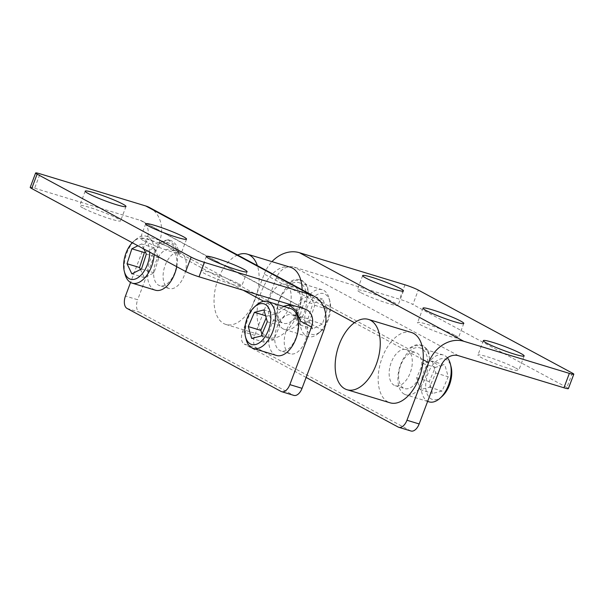 <?xml version="1.0" encoding="UTF-8"?>
<svg xmlns="http://www.w3.org/2000/svg" width="604" height="604" viewBox="0 0 604 604"><rect width="100%" height="100%" fill="white"/><g stroke="black" fill="none" stroke-linecap="round" stroke-linejoin="round"><path stroke-width="0.45" stroke-dasharray="3.02 2.27" d="M237.599 254.994A36.746 20.762 -73.1 0 0 226.643 263.925A36.746 20.762 -73.1 0 0 223.714 323.54A36.746 20.762 -73.1 0 0 225.888 324.446A36.746 20.762 -73.1 0 0 251.777 306.643A36.746 20.762 -73.1 0 0 257.357 265.639M323.155 305.843L288.954 287.406A18.875 10.668 106.9 0 1 288.342 309.384A18.875 10.668 106.9 0 1 274.11 320.43A18.875 10.668 106.9 0 1 268.856 301.253A18.875 10.668 106.9 0 1 282.755 284.069L269.656 277.01A36.746 20.762 -73.1 0 0 257.047 313.083A36.746 20.762 -73.1 0 0 268.908 337.53A36.746 20.762 -73.1 0 0 302.045 294.465A36.746 20.762 -73.1 0 0 302.143 289.777M290.29 267.21A36.746 20.762 -73.1 0 0 269.656 277.01L264.227 274.08L242.582 331.664A10.298 5.821 -73.1 0 0 244.167 344.053L256.36 347.768A10.298 5.821 106.9 0 1 254.775 335.371L276.421 277.787A15.447 12.661 -61.7 0 1 294.02 267.104L399.561 299.207A10.298 0.959 -159.4 0 1 412.879 304.476L418.293 290.079M423.17 359.735L410.078 352.676A18.875 10.668 106.9 0 1 409.459 374.654A18.875 10.668 106.9 0 1 395.227 385.699A18.875 10.668 106.9 0 1 389.98 366.522A18.875 10.668 106.9 0 1 403.872 349.339L390.78 342.279A36.746 20.762 -73.1 0 0 378.164 378.353A36.746 20.762 -73.1 0 0 390.033 402.8M411.415 332.479A36.746 20.762 -73.1 0 0 390.78 342.279L354.473 322.717M279.569 300.128A18.875 10.668 -73.1 0 0 283.593 323.314A18.875 10.668 -73.1 0 0 297.825 312.268A18.875 10.668 -73.1 0 0 298.436 290.29A18.875 10.668 -73.1 0 0 294.578 287.194A18.875 10.668 -73.1 0 0 279.569 300.128M400.686 365.397A18.875 10.668 -73.1 0 0 404.71 388.583A18.875 10.668 -73.1 0 0 418.95 377.538A18.875 10.668 -73.1 0 0 419.561 355.56A18.875 10.668 -73.1 0 0 415.703 352.464A18.875 10.668 -73.1 0 0 400.686 365.397M300.271 300.007L309.912 295.182L314.714 305.299L309.882 320.233L300.241 325.058L295.439 314.941L300.271 300.007L312.797 303.812L322.438 298.995L327.24 309.112L322.408 324.046L312.766 328.863L307.964 318.746L312.797 303.812M314.714 305.299L327.24 309.112M309.912 295.182L322.438 298.995M309.882 320.233L322.408 324.046M300.241 325.058L312.766 328.863M295.439 314.941L307.964 318.746M432.328 361.147L435.711 372.985L429.58 387.224L420.067 389.625L416.692 377.794L422.815 363.555L432.328 361.147L444.854 364.959L448.236 376.798L442.105 391.037L432.592 393.438L429.218 381.6L435.348 367.36L444.854 364.959M429.58 387.224L442.105 391.037M435.711 372.985L448.236 376.798M420.067 389.625L432.592 393.438M416.692 377.794L429.218 381.6M422.815 363.555L435.348 367.36M328.304 319.697A21.231 11.997 106.9 0 1 320.958 331.12A21.231 11.997 106.9 0 1 306.938 330.516A21.231 11.997 106.9 0 1 306.9 308.161A21.231 11.997 106.9 0 1 319.448 293.657A21.231 11.997 106.9 0 1 329.965 301.517A21.231 11.997 106.9 0 1 328.304 319.697M442.083 396.39A21.231 11.997 106.9 0 1 426.205 390.916A21.231 11.997 106.9 0 1 434.85 362.491A21.231 11.997 106.9 0 1 451.082 366.787M308.568 295.114L307.444 285.511L302.317 280.581L294.903 280.309L287.527 283.774A27.459 15.515 106.9 0 1 299.78 279.811A27.459 15.515 106.9 0 1 308.568 295.114L408.651 349.044A27.459 15.515 106.9 0 1 420.905 345.08A27.459 15.515 106.9 0 1 429.686 360.384L428.568 350.781L423.442 345.85L416.028 345.579L408.651 349.044M572.29 373.061L566.877 387.458A10.298 0.959 -159.4 0 1 568.387 388.606M410.969 431.007A10.298 5.821 106.9 0 1 410.358 430.75L256.36 347.768M264.227 274.08A30.895 25.323 -61.7 0 1 271.966 261.638M566.877 387.458L412.879 304.476M515.544 367.934A21.797 2.038 -159.4 0 1 518.738 370.373A21.797 2.038 -159.4 0 1 497.62 364.605A21.797 2.038 -159.4 0 1 477.93 355.031A21.797 2.038 -159.4 0 1 492.955 358.602A21.797 2.038 -159.4 0 1 515.544 367.934M455.197 335.416A21.797 2.038 -159.4 0 1 458.391 337.855A21.797 2.038 -159.4 0 1 437.273 332.087A21.797 2.038 -159.4 0 1 417.591 322.513A21.797 2.038 -159.4 0 1 432.615 326.084A21.797 2.038 -159.4 0 1 455.197 335.416M360.437 292.434A21.797 2.038 -159.4 0 1 357.243 289.995A21.797 2.038 -159.4 0 1 378.361 295.756A21.797 2.038 -159.4 0 1 398.051 305.337A21.797 2.038 -159.4 0 1 383.027 301.766A21.797 2.038 -159.4 0 1 360.437 292.434M404.333 394.178A24.5 13.839 106.9 0 1 400.097 366.001A24.5 13.839 106.9 0 1 420.044 347.912A24.5 13.839 106.9 0 1 426.16 375.378A24.5 13.839 106.9 0 1 405.79 394.789A24.5 13.839 106.9 0 1 404.333 394.178M283.208 328.916A24.5 13.839 106.9 0 1 279.441 299.425A24.5 13.839 106.9 0 1 298.92 282.642A24.5 13.839 106.9 0 1 305.035 310.109A24.5 13.839 106.9 0 1 284.665 329.52A24.5 13.839 106.9 0 1 283.208 328.916M306.13 377.447L244.167 344.053M288.954 287.406L285.096 284.31L282.755 284.069M410.078 352.676L406.22 349.58L403.872 349.339M447.398 357.794A24.5 13.839 -73.1 0 0 443.276 354.978A24.5 13.839 -73.1 0 0 423.329 373.061A24.5 13.839 -73.1 0 0 427.564 401.245A24.5 13.839 -73.1 0 0 429.014 401.849M302.672 306.492A24.5 13.839 -73.1 0 0 307.897 336.587A24.5 13.839 -73.1 0 0 318.897 332.985A24.5 13.839 -73.1 0 0 329.286 298.821A24.5 13.839 -73.1 0 0 322.151 289.709A24.5 13.839 -73.1 0 0 302.672 306.492M295.832 337.968A18.875 10.668 106.9 0 1 280.822 350.901A18.875 10.668 106.9 0 1 275.575 331.724A18.875 10.668 106.9 0 1 289.467 314.541A18.875 10.668 106.9 0 1 291.808 314.782A18.875 10.668 106.9 0 1 295.832 337.968M174.707 272.706A18.875 10.668 106.9 0 1 159.698 285.639A18.875 10.668 106.9 0 1 154.45 266.455A18.875 10.668 106.9 0 1 168.342 249.271A18.875 10.668 106.9 0 1 170.683 249.512A18.875 10.668 106.9 0 1 174.707 272.706M261.925 334.269L264.19 342.219L273.703 339.818L279.833 325.579L276.451 313.74L266.938 316.141L266.198 317.878M266.938 316.141L265.579 315.726M276.451 313.74L263.925 309.928M264.19 342.219L251.664 338.406M273.703 339.818L261.177 336.005M279.833 325.579L267.308 321.766M140.498 269.505L144.364 277.644L154.005 272.827L158.837 257.893L154.035 247.776L145.375 252.102M144.364 277.644L131.838 273.839M154.005 272.827L141.479 269.014M158.837 257.893L146.311 254.08M143.895 248.999L141.51 243.963L137.908 245.768M154.035 247.776L141.51 243.963M149.701 252.125A21.231 11.997 -73.1 0 0 133.318 241.706A21.231 11.997 -73.1 0 0 132.268 242.725M284.031 306.545A27.459 15.515 -73.1 0 0 279.335 309.716L283.351 306.334M300.377 321.056A27.459 15.515 -73.1 0 0 291.596 305.745A27.459 15.515 -73.1 0 0 290.245 305.45M158.218 244.446L167.935 239.705L174.896 245.194L179.252 255.786A27.459 15.515 -73.1 0 0 170.471 240.475A27.459 15.515 -73.1 0 0 158.218 244.446L147.104 238.459L130.57 282.461M30.2 187.391A10.298 0.959 -159.4 0 1 34.647 188.214L40.06 173.824M293.846 395.386A10.298 5.821 106.9 0 1 293.234 395.129L281.041 391.422M127.044 308.433L139.237 312.147A10.298 5.821 106.9 0 1 137.659 299.75L125.466 296.043M149.565 207.557A30.895 25.323 -61.7 0 1 159.297 242.166L137.659 299.75M34.647 188.214L140.324 220.354A15.447 12.661 -61.7 0 1 142.242 221.155A15.447 12.661 -61.7 0 1 147.104 238.459M82.967 207.987A21.797 2.038 -159.4 0 1 79.773 205.556A21.797 2.038 -159.4 0 1 100.891 211.317A21.797 2.038 -159.4 0 1 120.573 220.89A21.797 2.038 -159.4 0 1 105.549 217.319A21.797 2.038 -159.4 0 1 82.967 207.987M143.525 240.626A21.797 2.038 -159.4 0 1 140.332 238.187A21.797 2.038 -159.4 0 1 161.449 243.948A21.797 2.038 -159.4 0 1 181.14 253.529A21.797 2.038 -159.4 0 1 166.115 249.958A21.797 2.038 -159.4 0 1 143.525 240.626M238.504 283.721A21.797 2.038 -159.4 0 1 241.698 286.16A21.797 2.038 -159.4 0 1 220.581 280.399A21.797 2.038 -159.4 0 1 200.89 270.818A21.797 2.038 -159.4 0 1 215.915 274.39A21.797 2.038 -159.4 0 1 238.504 283.721M176.753 266.696A24.5 13.839 -73.1 0 0 169.611 243.314A24.5 13.839 -73.1 0 0 149.664 261.404A24.5 13.839 -73.1 0 0 153.899 289.58A24.5 13.839 -73.1 0 0 155.356 290.192M290.735 308.584A24.5 13.839 -73.1 0 0 270.788 326.666A24.5 13.839 -73.1 0 0 275.024 354.85A24.5 13.839 -73.1 0 0 276.473 355.462M139.237 312.147L293.234 395.129M159.297 242.166L177.825 252.155A18.875 10.668 -73.1 0 0 163.933 269.339A18.875 10.668 -73.1 0 0 169.18 288.523A18.875 10.668 -73.1 0 0 183.412 277.47A18.875 10.668 -73.1 0 0 184.031 255.492L298.95 317.425A18.875 10.668 -73.1 0 0 285.058 334.608A18.875 10.668 -73.1 0 0 290.305 353.793A18.875 10.668 -73.1 0 0 304.537 342.74A18.875 10.668 -73.1 0 0 305.148 320.762L323.676 330.75M298.95 317.425L301.298 317.666L305.148 320.762M177.825 252.155L180.173 252.397L184.031 255.492M124.99 274.012A24.5 13.839 106.9 0 1 126.9 253.031A24.5 13.839 106.9 0 1 135.379 239.848A24.5 13.839 106.9 0 1 146.379 236.247A24.5 13.839 106.9 0 1 154.209 254.548M246.115 339.282A24.5 13.839 106.9 0 1 256.504 305.111M404.974 284.809L399.561 299.207M254.775 335.371L242.582 331.664M410.358 430.75L398.164 427.043M458.398 355.68L294.02 267.104M276.421 277.787L287.527 283.774M429.686 360.384L440.799 366.371M140.324 220.354L304.703 308.938M279.335 309.716L263.706 301.29M243.148 290.214L179.252 255.786M299.78 279.811L302.317 280.581M420.905 345.08L423.442 345.85M274.11 320.43L283.593 323.314M285.096 284.31L294.578 287.194M483.343 340.633L477.93 355.031M524.151 355.975L518.738 370.373M422.996 308.115L417.591 322.513M463.804 323.457L458.391 337.855M362.657 275.598L357.243 289.995M403.457 290.939L398.051 305.337M395.227 385.699L404.71 388.583M406.213 349.58L415.703 352.464M443.276 354.978L420.044 347.912M427.617 401.426L405.79 394.789M322.151 289.709L298.92 282.642M307.897 336.587L284.665 329.52M329.965 301.517L329.286 298.821M320.958 331.12L318.897 332.985M225.888 324.446L268.908 337.53M291.596 305.745L289.059 304.975M170.471 240.475L167.935 239.705M142.242 221.155L306.621 309.731M301.29 317.666L291.808 314.782M290.305 353.793L280.822 350.901M85.179 191.158L79.773 205.556M125.987 206.493L120.573 220.89M145.745 223.79L140.332 238.187M186.545 239.131L181.14 253.529M206.304 256.428L200.89 270.818M247.112 271.762L241.698 286.16M180.166 252.397L170.683 249.512M169.18 288.523L159.698 285.639M146.379 236.247L169.611 243.314M133.318 241.706L135.379 239.848"/><path stroke-width="0.91" d="M257.357 265.639A36.746 20.762 -73.1 0 0 247.278 254.133A36.746 20.762 -73.1 0 0 237.599 254.994M302.143 289.777A36.746 20.762 -73.1 0 0 290.29 267.21L247.278 254.133M347.013 389.716L390.033 402.8A36.746 20.762 -73.1 0 0 423.17 359.735A36.746 20.762 -73.1 0 0 411.415 332.479L368.402 319.403A36.746 20.762 -73.1 0 0 347.768 329.195A36.746 20.762 -73.1 0 0 344.831 388.802A36.746 20.762 -73.1 0 0 347.013 389.716A36.746 20.762 -73.1 0 0 377.568 360.596A36.746 20.762 -73.1 0 0 368.402 319.403M450.41 364.091L451.082 366.787A21.231 11.997 106.9 0 1 449.429 384.967A21.231 11.997 106.9 0 1 442.083 396.39L440.014 398.255A24.5 13.839 -73.1 0 0 448.493 385.065A24.5 13.839 -73.1 0 0 450.41 364.091A24.5 13.839 -73.1 0 0 447.398 357.794M573.8 374.216L568.387 388.606A10.298 0.959 -159.4 0 1 563.94 387.783L569.353 373.385A10.298 0.959 20.6 0 0 573.8 374.216A10.298 0.959 20.6 0 0 572.29 373.061L418.293 290.079A10.298 0.959 20.6 0 0 404.974 284.809L299.433 252.706L463.812 341.29A30.895 25.323 118.3 0 0 428.606 362.664L406.96 420.241L419.153 423.948A10.298 5.821 106.9 0 1 410.969 431.007L398.776 427.3A10.298 5.821 -73.1 0 0 406.96 420.241M306.13 377.447L398.164 427.043A10.298 5.821 -73.1 0 0 398.776 427.3M271.966 261.638A30.895 25.323 -61.7 0 1 299.433 252.706M419.153 423.948L440.799 366.371A15.447 12.661 118.3 0 1 458.398 355.68L563.94 387.783M569.353 373.385L463.812 341.29M520.95 353.536A21.797 2.038 -159.4 0 1 524.151 355.975A21.797 2.038 -159.4 0 1 503.026 350.214A21.797 2.038 -159.4 0 1 483.343 340.633A21.797 2.038 -159.4 0 1 498.368 344.204A21.797 2.038 -159.4 0 1 520.95 353.536M460.61 321.018A21.797 2.038 -159.4 0 1 463.804 323.457A21.797 2.038 -159.4 0 1 442.687 317.696A21.797 2.038 -159.4 0 1 422.996 308.115A21.797 2.038 -159.4 0 1 438.021 311.687A21.797 2.038 -159.4 0 1 460.61 321.018M365.85 278.036A21.797 2.038 -159.4 0 1 362.657 275.598A21.797 2.038 -159.4 0 1 383.774 281.366A21.797 2.038 -159.4 0 1 403.457 290.939A21.797 2.038 -159.4 0 1 388.432 287.368A21.797 2.038 -159.4 0 1 365.85 278.036M427.617 401.426L429.014 401.849A24.5 13.839 -73.1 0 0 440.014 398.255M266.198 317.878L260.815 330.38L261.925 334.269M263.925 309.928L254.412 312.336L248.289 326.575L251.664 338.406L261.177 336.005L267.308 321.766L263.925 309.928M265.579 315.726L254.412 312.336M260.815 330.38L248.289 326.575M145.375 252.102L144.394 252.593L139.562 267.527L140.498 269.505M144.394 252.593L131.868 248.788L127.029 263.721L131.838 273.839L141.479 269.014L146.311 254.08L143.895 248.999M139.562 267.527L127.029 263.721M137.908 245.768L131.868 248.788M247.096 318.406A21.231 11.997 -73.1 0 0 245.435 336.579A21.231 11.997 -73.1 0 0 255.945 344.439A21.231 11.997 -73.1 0 0 268.501 329.935A21.231 11.997 -73.1 0 0 268.463 307.579A21.231 11.997 -73.1 0 0 254.443 306.975A21.231 11.997 -73.1 0 0 247.096 318.406M132.268 242.725A21.231 11.997 -73.1 0 0 125.972 253.136A21.231 11.997 -73.1 0 0 124.311 271.317A21.231 11.997 -73.1 0 0 138.837 277.077A21.231 11.997 -73.1 0 0 149.701 252.125M283.351 306.334L289.059 304.975L296.02 310.464L300.377 321.056L311.483 327.043A15.447 12.661 118.3 0 0 306.621 309.731A15.447 12.661 118.3 0 0 304.703 308.938L199.026 276.798A10.298 0.959 -159.4 0 1 185.707 271.528L191.121 257.13A10.298 0.959 20.6 0 0 204.439 262.4L310.116 294.541L145.738 205.964A30.895 25.323 -61.7 0 1 149.565 207.557L313.944 296.134A30.895 25.323 118.3 0 0 310.116 294.541M290.245 305.45A27.459 15.515 -73.1 0 0 284.031 306.545M37.123 174.148L31.71 188.539A10.298 0.959 -159.4 0 1 30.2 187.391L35.613 172.993A10.298 0.959 20.6 0 0 37.123 174.148L191.121 257.13M145.738 205.964L40.06 173.824A10.298 0.959 20.6 0 0 35.613 172.993M313.944 296.134A30.895 25.323 118.3 0 1 323.676 330.75L302.038 388.327A10.298 5.821 106.9 0 1 293.846 395.386L281.653 391.679A10.298 5.821 -73.1 0 0 289.844 384.62L311.483 327.043M130.57 282.461L125.466 296.043A10.298 5.821 -73.1 0 0 127.044 308.433L281.041 391.422A10.298 5.821 -73.1 0 0 281.653 391.679M88.38 193.597A21.797 2.038 -159.4 0 1 85.179 191.158A21.797 2.038 -159.4 0 1 106.296 196.919A21.797 2.038 -159.4 0 1 125.987 206.493A21.797 2.038 -159.4 0 1 110.962 202.929A21.797 2.038 -159.4 0 1 88.38 193.597M148.939 226.228A21.797 2.038 -159.4 0 1 145.745 223.79A21.797 2.038 -159.4 0 1 166.863 229.558A21.797 2.038 -159.4 0 1 186.545 239.131A21.797 2.038 -159.4 0 1 171.521 235.56A21.797 2.038 -159.4 0 1 148.939 226.228M243.91 269.331A21.797 2.038 -159.4 0 1 247.112 271.762A21.797 2.038 -159.4 0 1 225.987 266.002A21.797 2.038 -159.4 0 1 206.304 256.428A21.797 2.038 -159.4 0 1 221.328 259.999A21.797 2.038 -159.4 0 1 243.91 269.331M31.71 188.539L185.707 271.528M154.209 254.548A24.5 13.839 106.9 0 1 132.125 283.125L155.356 290.192A24.5 13.839 -73.1 0 0 176.753 266.696M253.25 348.395L276.473 355.462A24.5 13.839 -73.1 0 0 295.952 338.678A24.5 13.839 -73.1 0 0 290.735 308.584L267.504 301.517A24.5 13.839 106.9 0 1 272.729 331.611A24.5 13.839 106.9 0 1 253.25 348.395A24.5 13.839 106.9 0 1 246.115 339.282L245.435 336.579M132.125 283.125A24.5 13.839 106.9 0 1 130.675 282.521A24.5 13.839 106.9 0 1 124.99 274.012L124.311 271.317M254.443 306.975L256.504 305.111A24.5 13.839 106.9 0 1 267.504 301.517M428.606 362.664L423.17 359.735M354.473 322.717L323.155 305.843M204.439 262.4L199.026 276.798M289.844 384.62L302.038 388.327M263.706 301.29L243.148 290.214"/></g></svg>
